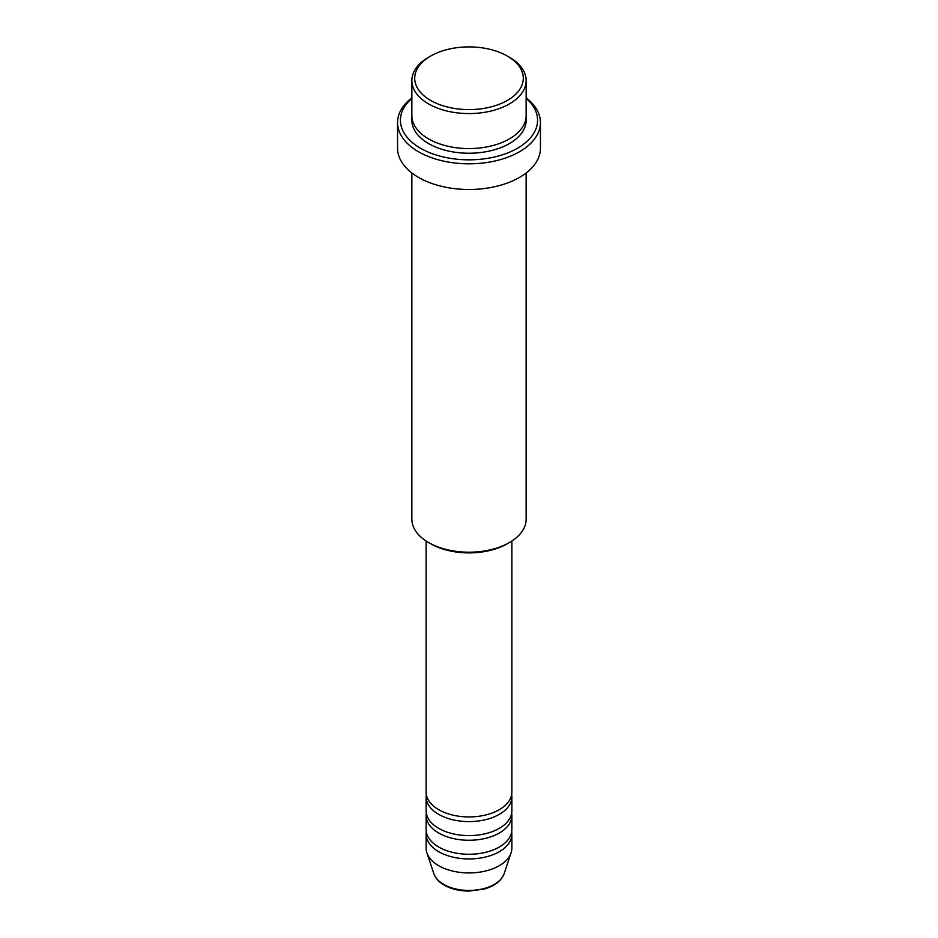 <?xml version="1.0" encoding="UTF-8"?>
<svg xmlns="http://www.w3.org/2000/svg" width="938" height="938" viewBox="0 0 938 938"><rect width="100%" height="100%" fill="white"/><g stroke="black" fill="none" stroke-linecap="round" stroke-linejoin="round"><path stroke-width="1.41" d="M426.133 541.038L426.133 792.188A42.867 24.751 0 0 0 438.691 809.682A42.867 24.751 0 0 0 485.403 815.052A42.867 24.751 0 0 0 511.867 792.188L511.867 541.038M426.333 794.521A42.867 24.751 0 0 0 426.133 796.854A42.867 24.751 0 0 0 438.691 814.348A42.867 24.751 0 0 0 485.403 819.718A42.867 24.751 0 0 0 511.867 796.854A42.867 24.751 0 0 0 511.667 794.521M426.133 796.854L426.133 810.854A42.867 24.751 0 0 0 438.691 828.348A42.867 24.751 0 0 0 485.403 833.718A42.867 24.751 0 0 0 511.867 810.854L511.867 796.854M426.333 813.187A42.867 24.751 0 0 0 426.133 815.521A42.867 24.751 0 0 0 438.691 833.014A42.867 24.751 0 0 0 485.403 838.384A42.867 24.751 0 0 0 511.867 815.521A42.867 24.751 0 0 0 511.667 813.187M426.133 815.521L426.133 829.52A42.867 24.751 0 0 0 438.691 847.014A42.867 24.751 0 0 0 485.403 852.384A42.867 24.751 0 0 0 511.867 829.52L511.867 815.521M426.333 831.854A42.867 24.751 0 0 0 426.133 834.187A42.867 24.751 0 0 0 438.691 851.681A42.867 24.751 0 0 0 485.403 857.051A42.867 24.751 0 0 0 511.867 834.187A42.867 24.751 0 0 0 511.667 831.854M430.612 100.413A54.287 31.341 0 0 0 507.388 100.413A54.287 31.341 0 0 0 507.388 56.081L509.416 57.253A57.148 32.994 180 0 1 526.148 80.574A57.148 32.994 180 0 1 490.867 111.059A57.148 32.994 180 0 1 428.584 103.907A57.148 32.994 180 0 1 411.852 80.574A57.148 32.994 180 0 1 428.584 57.253L430.612 56.081A54.287 31.341 0 0 0 430.612 100.413M509.416 542.539L507.388 543.712A54.287 31.341 180 0 1 430.612 543.712L428.584 542.539A57.148 32.994 0 0 0 509.416 542.539A57.148 32.994 0 0 0 526.148 519.206L526.148 172.991M411.852 98.361A68.58 39.595 0 0 0 420.505 148.239A68.58 39.595 0 0 0 512.418 150.889A68.58 39.595 0 0 0 526.148 98.361M526.148 97.833A71.44 41.249 180 0 1 540.44 122.573A71.44 41.249 180 0 1 496.343 160.679A71.44 41.249 180 0 1 418.489 151.745A71.44 41.249 180 0 1 397.56 122.573A71.44 41.249 180 0 1 411.852 97.833M411.852 80.574L411.852 115.573A57.148 32.994 0 0 0 428.584 138.906A57.148 32.994 0 0 0 490.867 146.058A57.148 32.994 0 0 0 526.148 115.573L526.148 80.574M397.56 122.573L397.56 148.239A71.44 41.249 0 0 0 418.489 177.399A71.44 41.249 0 0 0 496.343 186.345A71.44 41.249 0 0 0 540.44 148.239L540.44 122.573M426.133 834.187L426.133 848.187A42.867 24.751 0 0 0 426.919 852.877A42.867 24.751 0 0 0 438.691 865.68A42.867 24.751 0 0 0 481.557 871.848A42.867 24.751 0 0 0 511.081 852.877A42.867 24.751 0 0 0 511.867 848.187L511.867 834.187M509.416 57.253L507.388 56.081A54.287 31.341 0 0 0 430.612 56.081M411.852 172.991L411.852 519.206A57.148 32.994 0 0 0 428.584 542.539L430.612 543.712M443.709 884.393A35.773 20.648 0 0 0 479.482 889.529A35.773 20.648 0 0 0 504.128 873.7C501.326 880.911 494.701 886.035 484.243 889.06L468.93 891.1C459.432 891.018 451.19 889.036 444.225 885.132C438.949 882.083 435.502 878.273 433.872 873.7A35.773 20.648 0 0 0 443.709 884.393M526.007 117.907A57.148 32.994 180 0 1 492.72 150.256A57.148 32.994 180 0 1 428.584 143.573A57.148 32.994 180 0 1 411.993 117.907M504.128 873.7L511.081 852.877M433.872 873.7L426.919 852.877"/></g></svg>

